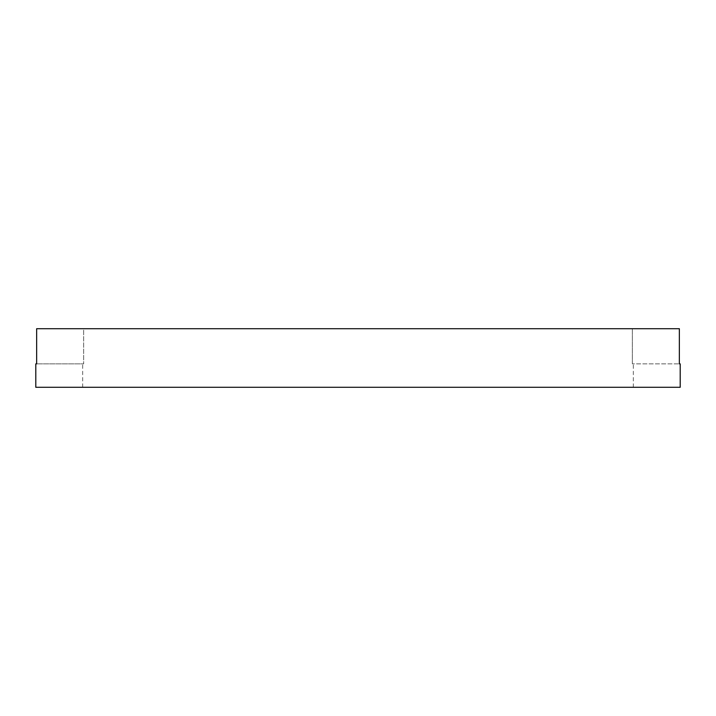 <?xml version="1.0" encoding="UTF-8"?>
<svg xmlns="http://www.w3.org/2000/svg" width="716" height="716" viewBox="0 0 716 716"><rect width="100%" height="100%" fill="white"/><g stroke="black" fill="none" stroke-linecap="round" stroke-linejoin="round"><path stroke-width="0.54" stroke-dasharray="3.58 2.69" d="M83.665 328.707L358 328.707L83.665 328.707L83.665 363.862L83.665 328.707L36.65 328.707L83.665 328.707M680.2 363.862L679.35 363.862L679.35 328.707L36.65 328.707L36.65 363.862L83.665 363.862L35.8 363.862M680.2 387.293L35.8 387.293M632.335 363.862L632.335 328.707L632.335 363.862L679.35 363.862L632.335 363.862M358 387.293L633.338 387.293L358 387.293M82.662 387.293L82.662 363.862M633.338 387.293L633.338 363.862"/><path stroke-width="1.07" d="M358 387.293L680.2 387.293L680.2 363.862L679.35 363.862L679.35 328.707L36.65 328.707L36.65 363.862L35.8 363.862L35.8 387.293L358 387.293"/></g></svg>
